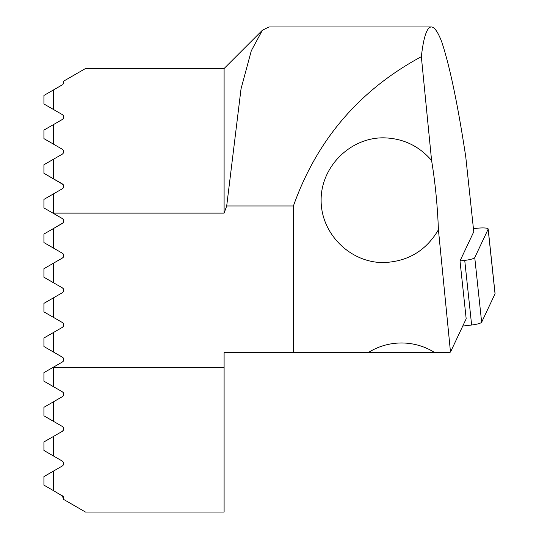 <?xml version="1.0" encoding="UTF-8"?>
<svg xmlns="http://www.w3.org/2000/svg" width="539" height="539" viewBox="0 0 539 539"><rect width="100%" height="100%" fill="white"/><g stroke="black" fill="none" stroke-linecap="round" stroke-linejoin="round"><path stroke-width="0.81" d="M53.63 490.726L43.928 485.127L43.928 476.604L62.396 465.939L53.63 471.005L53.63 490.726L63.191 496.48L63.764 498.494L63.521 499.357L85.506 512.05L224.103 512.05L224.103 352.661L293.405 352.661L293.405 205.986C316.892 139.796 359.54 90.026 421.343 56.676C423.573 37.05 426.908 27.145 431.348 26.95C434.447 27.011 437.89 31.922 441.677 41.698C449.742 65.953 457.773 104.31 465.757 156.768L473.761 231.777L460.01 260.957L466.181 318.785L450.489 352.082L448.455 352.661L434.919 352.661C424.698 346.274 413.568 343.04 401.515 342.959C389.461 343.04 378.324 346.274 368.103 352.661L434.919 352.661M421.343 56.676L431.584 160.487C418.911 145.806 402.882 138.253 383.499 137.829C350.121 137.58 320.88 166.827 321.123 200.198C320.88 233.576 350.121 262.816 383.499 262.567C407.794 261.658 426.1 250.716 438.423 229.755C437.473 205.285 435.195 182.195 431.584 160.487M438.423 229.755L450.489 352.082M63.521 499.357L62.396 495.792M62.396 465.939C64.269 464.369 64.269 462.772 62.396 461.141C64.269 462.765 64.269 464.369 62.396 465.939M63.4 427.488L63.07 427.036M63.595 393.254L63.083 392.405M62.396 361.992C64.222 360.396 64.222 358.792 62.396 357.189A2.769 2.769 0 0 1 62.396 361.992L43.928 372.651L53.348 367.214L43.928 372.651L43.928 381.174L62.396 391.84C64.235 393.45 64.235 395.047 62.396 396.643L53.63 401.703L53.63 421.431L62.396 426.49C64.249 428.101 64.249 429.704 62.396 431.288L53.63 436.354L53.63 456.075L62.396 461.141M62.396 327.341C64.222 325.745 64.222 324.141 62.396 322.538A2.769 2.769 0 0 1 62.396 327.341L43.928 338.007L43.928 346.523L53.63 352.129L53.63 332.401M62.396 292.69C64.215 291.094 64.215 289.49 62.396 287.887A2.769 2.769 0 0 1 62.396 292.69L43.928 303.356L43.928 311.879L53.63 317.478L53.63 297.75M62.396 258.04C64.222 256.436 64.222 254.839 62.396 253.242A2.769 2.769 0 0 1 62.396 258.04L43.928 268.705L43.928 277.228L53.63 282.827L53.63 263.099M63.151 219.225L62.396 218.591C64.242 220.249 64.242 221.846 62.396 223.389L53.63 228.455L63.097 222.816M63.609 221.947L63.757 221.361M63.777 220.99L63.71 220.363M63.615 220.047L63.299 219.434M63.157 184.587L43.928 173.275L62.396 183.94C64.235 185.531 64.235 187.134 62.396 188.738L53.63 193.804L53.63 213.121L224.103 213.121L224.103 68.527L262.358 30.278L268.941 26.97M63.609 185.369L63.097 184.52M62.396 149.29L53.63 144.23L62.396 149.29C64.249 150.873 64.249 152.476 62.396 154.093L53.63 159.153L53.63 178.881L43.928 173.275L43.928 164.752L53.63 159.153M62.396 114.639L53.63 109.579L62.396 114.639C64.269 116.208 64.269 117.812 62.396 119.442L63.225 118.708L63.777 116.95M63.016 84.3L63.521 81.221L63.676 83.154L62.942 84.374M63.521 81.221L85.506 68.527L224.103 68.527M62.396 84.791L53.63 89.851L53.63 109.579L43.928 103.973L43.928 95.457L53.63 89.851M62.396 119.442L53.63 124.502L53.63 144.23L43.928 138.624L43.928 130.101L53.63 124.502M224.103 367.457L53.63 367.457L53.63 386.78L43.928 381.174L53.63 386.78M53.63 456.075L43.928 450.476L43.928 441.953L53.63 436.354M53.63 421.431L43.928 415.825L43.928 407.302L53.63 401.703M53.63 248.176L43.928 242.577L43.928 234.054L53.63 228.455L53.63 248.176L62.396 253.242M53.091 213.215L53.63 213.121L53.63 213.525L43.928 207.926L53.091 213.215L43.928 207.926L43.928 199.403L53.63 193.804M63.622 185.423L63.332 184.83M62.396 223.389C64.242 221.846 64.242 220.249 62.396 218.591A2.769 2.769 0 0 1 62.396 223.389M62.396 183.94L63.777 186.278M63.777 186.454L63.622 187.255M63.609 187.296L63.413 187.72M63.076 188.185L62.396 188.738M53.63 352.129L62.396 357.189M53.091 367.362L53.63 367.457L53.63 367.052M224.103 213.121L226.69 205.986L293.405 205.986M53.63 213.525L62.396 218.591M53.63 282.827L62.396 287.887M53.63 317.478L62.396 322.538M63.622 393.329L63.366 392.783L63.622 393.329M63.171 392.507L62.396 391.84L63.171 392.507M63.764 429.212L63.77 428.7M62.396 426.49L63.514 427.71L62.396 426.49M62.396 431.288L63.642 429.745M63.75 429.287L63.77 428.66M63.737 428.411L63.447 427.575M63.258 427.272L62.962 426.928M63.144 392.48L63.595 393.241L63.144 392.48M63.636 393.362L63.777 394.164L63.636 393.362M63.777 394.332L63.656 395.074L63.777 394.332M63.622 395.168L63.427 395.592L63.622 395.168M63.117 396.044L62.396 396.643L63.117 396.044M63.777 394.258L63.743 393.8M293.405 352.661L368.103 352.661M226.69 205.986L241.027 88.895L251.295 50.774L262.372 30.292M481.644 322.221L474.751 257.602L488.139 229.19L495.038 293.809L481.644 322.221A11.09 1.913 173.9 0 1 471.632 325.01L462.752 326.061M474.751 257.602A11.09 1.913 173.9 0 1 464.733 260.391L460.01 260.957M488.139 229.19A11.09 1.913 -6.1 0 0 488.179 228.987A11.09 1.913 -6.1 0 0 476.18 228.347L473.431 228.671M495.038 293.809A11.09 1.913 -6.1 0 0 495.071 293.6L488.179 228.987M471.632 325.01L464.733 260.391M431.348 26.95L268.941 26.95"/></g></svg>
